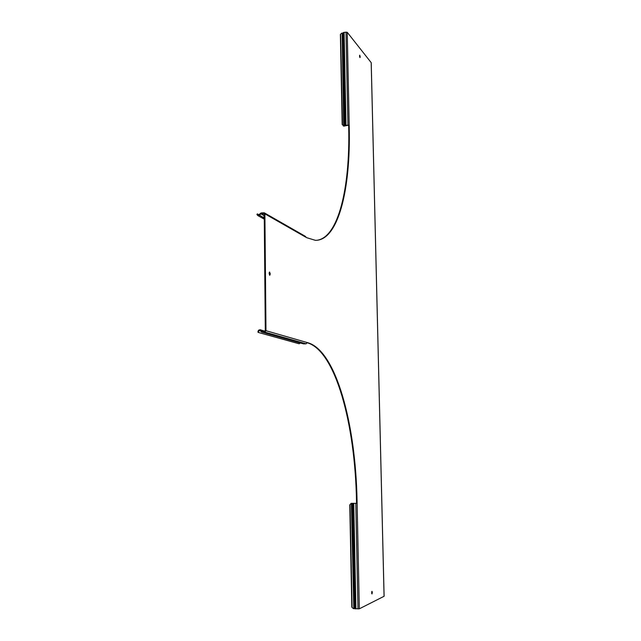 <?xml version="1.0" encoding="UTF-8"?>
<svg xmlns="http://www.w3.org/2000/svg" width="641" height="641" viewBox="0 0 641 641"><rect width="100%" height="100%" fill="white"/><g stroke="black" fill="none" stroke-linecap="round" stroke-linejoin="round"><path stroke-width="0.96" d="M264.244 216.281L262.994 218.116L264.26 217.988M360.194 56.801L359.729 55.174L359.529 55.983L359.994 57.61L360.194 56.801M359.529 55.767L359.689 57.089M372.325 592.484L371.988 591.306L371.972 593.983L372.325 592.484M371.716 591.819L371.7 593.462M270.27 273.907L269.589 272.032L269.108 273.411L269.789 275.285L270.27 273.907M269.26 272.369L269.452 274.997M266.376 333.416L261.408 331.894L261.881 331.357L260.486 329.955L264.605 331.381M355.05 597.692L354.241 597.5L354.281 599.647L355.098 599.824L353.127 503.385L357.109 503.337L357.053 500.885C355.699 423.717 336.052 351.132 308.121 342.815L307.247 342.566L306.134 343.808L303.554 343.888L266.496 333.472M354.81 597.372L354.241 597.5L352.326 503.337L356.548 503.345L356.5 500.885C355.146 423.733 335.475 351.164 307.504 342.847L307.231 342.767M343.672 40.287L342.927 40.824L342.967 42.675L343.704 42.122L343.512 32.539L344.105 32.338L346.004 125.267L349.193 125.227L349.233 127.447C350.739 189.552 338.16 240.728 315.396 240.327L306.55 237.643L305.156 236.217L264.308 212.828L261.232 212.908L258.347 215.055L257.89 214.647L257.426 215.176L256.897 214.415L257.361 213.886L257.89 214.647M343.776 40.367L342.927 40.824L342.767 33.1L343.512 32.539M264.252 217.179L263.275 217.603M264.26 218.028L263.763 217.563M384.071 596.226L371.187 62.626L347.246 32.306L349.193 125.227L348.664 125.283L348.704 127.503C350.138 187.901 338.328 237.987 316.63 240.311M264.308 212.828L264.893 213.862L265.983 330.708L307.247 342.566M260.374 213.357L260.847 213.814L263.667 213.389L264.228 213.918L265.302 330.748L264.749 331.373L262.401 331.501M384.071 596.29L359.313 608.822L353.415 608.646L351.821 607.179L349.77 504.86L351.292 503.353L349.77 504.86M359.313 608.822L357.109 503.337L356.548 503.345M264.244 215.729L260.847 213.814L259.501 215.36L258.002 215.68L257.426 215.176M257.361 213.886L259.076 214.847M263.427 217.283L263.836 217.515M348.664 125.283L343.416 126.045L342.43 124.394L343.416 126.045M344.105 32.338L347.246 32.306M346.004 125.267L345.411 125.428L345.892 125.5M343.239 42.723L344.658 125.868L345.411 125.428L343.704 42.122M343.408 40.912L343.328 42.683M345.138 125.94L343.776 126.093M341.797 33.116L340.371 34.382L341.797 33.116L342.767 33.1M340.371 34.382L342.174 124.546M340.627 34.197L342.43 124.394M343.672 125.892L342.158 33.18M261.921 332.19L264.757 332.094L265.983 330.708M261.408 331.894L260.014 330.492L260.486 329.955L259.982 329.666L258.387 330.452L257.866 331.974L258.347 332.455L258.868 330.932L258.387 330.452M264.356 331.06L259.982 329.666M264.18 330.884L265.118 331.213M258.868 330.932L260.014 330.492M300.389 342.999L299.163 343.792L258.347 332.455M354.465 608.63L354.281 599.647L355.034 599.912M351.012 503.337L353.632 503.369M354.753 597.452L354.793 599.599M351.292 503.353L352.83 503.313M352.093 607.251L350.05 504.876M351.821 607.179L353.415 608.646M348.704 127.503L349.233 127.447M264.893 213.862L305.693 237.146M356.5 500.885L357.053 500.885M307.504 342.847L308.121 342.815M263.667 213.389L264.172 213.677M261.24 213.605L264.236 215.304M259.028 214.911L263.323 217.499M258.459 215.104L257.778 215.512M346.004 32.074L347.935 125.051M264.757 332.094L306.134 343.808M262.289 332.23L303.89 343.921M260.39 330.868L258.74 330.051M357.982 608.95L355.787 503.393M355.923 608.894L353.76 503.401M355.282 608.83L355.098 599.824M353.8 608.605L351.396 503.321M258.002 215.68L264.276 219.174M371.219 62.698L384.103 596.258M265.174 331.149L264.597 330.98"/></g></svg>
